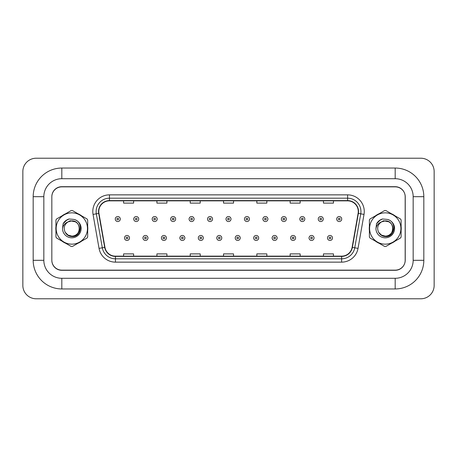 <?xml version="1.0" encoding="UTF-8"?>
<svg xmlns="http://www.w3.org/2000/svg" width="457" height="457" viewBox="0 0 457 457"><rect width="100%" height="100%" fill="white"/><g stroke="black" fill="none" stroke-linecap="round" stroke-linejoin="round"><path stroke-width="0.69" d="M55.828 228.5A15.989 15.989 0 0 0 55.948 230.494A15.989 15.989 0 0 1 55.948 226.506A15.989 15.989 0 0 0 55.828 228.5M62.158 241.239A15.989 15.989 0 0 0 65.608 243.238A15.989 15.989 0 0 1 62.158 241.239M78.021 243.238A15.989 15.989 0 0 0 81.472 241.239A15.989 15.989 0 0 1 78.021 243.238M87.675 230.494A15.989 15.989 0 0 0 87.675 226.506A15.989 15.989 0 0 1 87.675 230.494M369.262 228.5A15.989 15.989 0 0 0 369.387 230.494A15.989 15.989 0 0 1 369.387 226.506A15.989 15.989 0 0 0 369.262 228.5M375.591 241.239A15.989 15.989 0 0 0 379.047 243.238A15.989 15.989 0 0 1 375.591 241.239M391.455 243.238A15.989 15.989 0 0 0 394.911 241.239A15.989 15.989 0 0 1 391.455 243.238M401.115 230.494A15.989 15.989 0 0 0 401.115 226.506A15.989 15.989 0 0 1 401.115 230.494M98.792 211.511A10.66 10.66 0 0 1 109.452 200.852L347.611 200.852A10.66 10.66 0 0 1 358.111 213.362L352.118 247.34A10.66 10.66 0 0 1 341.625 256.149L115.444 256.149A10.66 10.66 0 0 1 104.95 247.34L98.958 213.362A10.66 10.66 0 0 1 98.792 211.511M98.529 211.511A10.928 10.928 0 0 0 98.695 213.408L104.687 247.386A10.928 10.928 0 0 0 115.444 256.411L341.625 256.411A10.928 10.928 0 0 0 352.381 247.386L358.374 213.408A10.928 10.928 0 0 0 347.611 200.589L109.452 200.589A10.928 10.928 0 0 0 98.529 211.511M93.051 214.407A16.652 16.652 0 0 1 109.452 194.859L347.611 194.859A16.652 16.652 0 0 1 364.012 214.407L358.025 248.38A16.652 16.652 0 0 1 341.625 262.141L115.444 262.141A16.652 16.652 0 0 1 99.043 248.38L93.051 214.407L96.33 213.825A13.322 13.322 0 0 1 109.452 198.189L347.611 198.189A13.322 13.322 0 0 1 360.733 213.825L354.746 247.803A13.322 13.322 0 0 1 341.625 258.811L115.444 258.811A13.322 13.322 0 0 1 102.322 247.803L96.33 213.825A13.322 13.322 0 0 1 96.13 211.511M81.472 215.761A15.989 15.989 0 0 0 78.021 213.762A15.989 15.989 0 0 1 81.472 215.761M65.608 213.762A15.989 15.989 0 0 0 62.158 215.761A15.989 15.989 0 0 1 65.608 213.762M394.911 215.761A15.989 15.989 0 0 0 391.455 213.762A15.989 15.989 0 0 1 394.911 215.761M379.047 213.762A15.989 15.989 0 0 0 375.591 215.761A15.989 15.989 0 0 1 379.047 213.762M405.239 196.858A9.991 9.991 0 0 0 395.248 186.862L61.821 186.862A9.991 9.991 0 0 0 51.83 196.858L51.83 260.142A9.991 9.991 0 0 0 61.821 270.138L395.248 270.138A9.991 9.991 0 0 0 405.239 260.142L405.239 196.858M352.381 247.386L354.746 247.803L360.733 213.825L364.012 214.407M223.536 200.852L223.536 203.108L233.527 203.108L233.527 200.852M190.226 200.852L190.226 203.108L200.223 203.108L200.223 200.852M156.917 200.852L156.917 203.108L166.914 203.108L166.914 200.852M123.607 200.852L123.607 203.108L133.604 203.108L133.604 200.852M256.845 200.852L256.845 203.108L266.837 203.108L266.837 200.852M290.155 200.852L290.155 203.108L300.146 203.108L300.146 200.852M323.465 200.852L323.465 203.108L333.456 203.108L333.456 200.852M233.527 256.149L233.527 253.892L223.536 253.892L223.536 256.149M200.223 256.149L200.223 253.892L190.226 253.892L190.226 256.149M166.914 256.149L166.914 253.892L156.917 253.892L156.917 256.149M133.604 256.149L133.604 253.892L123.607 253.892L123.607 256.149M266.837 256.149L266.837 253.892L256.845 253.892L256.845 256.149M300.146 256.149L300.146 253.892L290.155 253.892L290.155 256.149M333.456 256.149L333.456 253.892L323.465 253.892L323.465 256.149M120.277 219.04A2.496 2.496 0 0 1 117.78 221.536A2.496 2.496 0 0 1 115.284 219.04A2.496 2.496 0 0 1 117.78 216.544A2.496 2.496 0 0 1 120.277 219.04A2.496 2.496 0 0 0 117.78 216.544A2.496 2.496 0 0 0 115.284 219.04M124.51 237.96A2.496 2.496 0 0 1 127.006 235.464A2.496 2.496 0 0 1 129.508 237.96A2.496 2.496 0 0 1 127.006 240.456A2.496 2.496 0 0 1 124.51 237.96A2.496 2.496 0 0 0 127.006 240.456A2.496 2.496 0 0 0 129.508 237.96M61.821 168.045L61.821 178.704L395.179 178.704L395.179 168.045A28.648 28.648 0 0 1 423.822 196.687A28.648 28.648 0 0 0 395.179 168.045L61.821 168.045A28.648 28.648 0 0 0 33.178 196.687L33.178 260.313A28.648 28.648 0 0 0 61.821 288.955L395.179 288.955A28.648 28.648 0 0 0 423.822 260.313A28.648 28.648 0 0 1 395.179 288.955L395.179 278.296A17.989 17.989 0 0 0 413.168 260.313L413.168 196.687A17.989 17.989 0 0 0 395.179 178.704L61.821 178.704A17.989 17.989 0 0 0 43.832 196.687L43.832 260.313A17.989 17.989 0 0 0 61.821 278.296L395.179 278.296L61.821 278.296L61.821 288.955M395.179 186.696L61.821 186.696A9.991 9.991 0 0 0 51.83 196.687L51.83 260.313A9.991 9.991 0 0 0 61.821 270.304L395.179 270.304A9.991 9.991 0 0 0 405.17 260.313L405.17 196.687A9.991 9.991 0 0 0 395.179 186.696M434.15 171.541A13.322 13.322 0 0 0 420.828 158.219L36.172 158.219A13.322 13.322 0 0 0 22.85 171.541L22.85 285.459A13.322 13.322 0 0 0 36.172 298.781L420.828 298.781A13.322 13.322 0 0 0 434.15 285.459L434.15 171.541M423.822 260.313L423.822 196.687L413.168 196.687L413.168 260.313L423.822 260.313M138.734 219.04A2.496 2.496 0 0 1 136.232 221.536A2.496 2.496 0 0 1 133.735 219.04A2.496 2.496 0 0 1 136.232 216.544A2.496 2.496 0 0 1 138.734 219.04A2.496 2.496 0 0 0 136.232 216.544A2.496 2.496 0 0 0 133.735 219.04M157.185 219.04A2.496 2.496 0 0 1 154.689 221.536A2.496 2.496 0 0 1 152.187 219.04A2.496 2.496 0 0 1 154.689 216.544A2.496 2.496 0 0 1 157.185 219.04A2.496 2.496 0 0 0 154.689 216.544A2.496 2.496 0 0 0 152.187 219.04M175.637 219.04A2.496 2.496 0 0 1 173.14 221.536A2.496 2.496 0 0 1 170.644 219.04A2.496 2.496 0 0 1 173.14 216.544A2.496 2.496 0 0 1 175.637 219.04A2.496 2.496 0 0 0 173.14 216.544A2.496 2.496 0 0 0 170.644 219.04M194.094 219.04A2.496 2.496 0 0 1 191.592 221.536A2.496 2.496 0 0 1 189.095 219.04A2.496 2.496 0 0 1 191.592 216.544A2.496 2.496 0 0 1 194.094 219.04A2.496 2.496 0 0 0 191.592 216.544A2.496 2.496 0 0 0 189.095 219.04M142.961 237.96A2.496 2.496 0 0 1 145.463 235.464A2.496 2.496 0 0 1 147.959 237.96A2.496 2.496 0 0 1 145.463 240.456A2.496 2.496 0 0 1 142.961 237.96A2.496 2.496 0 0 0 145.463 240.456A2.496 2.496 0 0 0 147.959 237.96M161.418 237.96A2.496 2.496 0 0 1 163.914 235.464A2.496 2.496 0 0 1 166.411 237.96A2.496 2.496 0 0 1 163.914 240.456A2.496 2.496 0 0 1 161.418 237.96A2.496 2.496 0 0 0 163.914 240.456A2.496 2.496 0 0 0 166.411 237.96M179.869 237.96A2.496 2.496 0 0 1 182.366 235.464A2.496 2.496 0 0 1 184.868 237.96A2.496 2.496 0 0 1 182.366 240.456A2.496 2.496 0 0 1 179.869 237.96A2.496 2.496 0 0 0 182.366 240.456A2.496 2.496 0 0 0 184.868 237.96M80.552 227.872L79.078 231.802M75.514 221.845L70.115 220.76L65.311 223.473M393.991 227.872L392.517 231.802M388.953 221.845L383.549 220.76L378.75 223.473M79.427 228.226A7.615 7.615 0 0 0 68.002 221.908C64.271 224.564 63.323 227.992 65.151 232.185L65.254 232.367A7.615 7.615 0 0 0 71.812 236.115C81.637 236.589 81.637 220.411 71.812 220.885L68.002 221.908L71.812 220.885C81.637 220.411 81.637 236.589 71.812 236.115A7.615 7.615 0 0 0 79.427 228.5C78.975 223.873 76.439 221.337 71.812 220.885C81.637 220.411 81.637 236.589 71.812 236.115C81.637 236.589 81.637 220.411 71.812 220.885C81.637 220.411 81.637 236.589 71.812 236.115C81.637 236.589 81.637 220.411 71.812 220.885C81.637 220.411 81.637 236.589 71.812 236.115L68.007 235.092L65.254 232.367L68.007 235.092L71.812 236.115L68.007 235.092L65.254 232.367L68.007 235.092L71.812 236.115L68.007 235.092L65.254 232.367L68.007 235.092L71.812 236.115L68.007 235.092L65.254 232.367C66.711 234.938 68.898 236.332 71.812 236.56C81.997 237.412 83.585 221.182 73.766 219.4L69.047 218.989C66.414 219.8 64.431 221.405 63.095 223.804L62.512 228.7A9.306 9.306 0 0 0 71.812 237.806A9.306 9.306 0 0 0 73.766 219.4M71.812 244.158A15.658 15.658 0 0 0 87.47 228.5A15.658 15.658 0 0 0 71.812 212.842A15.658 15.658 0 0 0 56.16 228.5A15.658 15.658 0 0 0 71.812 244.158M71.812 246.489A17.989 17.989 0 0 0 72.406 246.477L87.087 238A17.989 17.989 0 0 0 87.675 236.977L87.675 220.023A17.989 17.989 0 0 0 87.087 219L72.406 210.523A17.989 17.989 0 0 0 71.223 210.523L56.542 219A17.989 17.989 0 0 0 55.948 220.023L55.948 236.977A17.989 17.989 0 0 0 56.542 238L71.223 246.477A17.989 17.989 0 0 0 71.812 246.489M62.512 228.7C63.049 225.421 64.883 223.159 68.002 221.908M68.99 219.006L66.865 219.926L63.106 223.787L66.865 219.926L68.99 219.006L66.865 219.926L63.095 223.804L66.865 219.926L68.99 219.006L66.865 219.926L63.106 223.787L66.865 219.926L68.99 219.006L66.865 219.926L63.095 223.804L66.865 219.926L69.047 218.989L65.625 220.771M392.86 228.226A7.615 7.615 0 0 0 381.441 221.908C377.711 224.564 376.762 227.992 378.59 232.185L378.693 232.367A7.615 7.615 0 0 0 385.251 236.115C395.077 236.589 395.077 220.411 385.251 220.885L381.441 221.908L385.251 220.885C395.077 220.411 395.077 236.589 385.251 236.115A7.615 7.615 0 0 0 392.866 228.5C392.414 223.873 389.878 221.337 385.251 220.885C395.077 220.411 395.077 236.589 385.251 236.115C395.077 236.589 395.077 220.411 385.251 220.885C395.077 220.411 395.077 236.589 385.251 236.115C395.077 236.589 395.077 220.411 385.251 220.885C395.077 220.411 395.077 236.589 385.251 236.115L381.446 235.092L378.693 232.367L381.446 235.092L385.251 236.115L381.446 235.092L378.693 232.367L381.446 235.092L385.251 236.115L381.446 235.092L378.693 232.367L381.446 235.092L385.251 236.115L381.446 235.092L378.693 232.367C380.15 234.938 382.338 236.332 385.251 236.56C395.436 237.412 397.024 221.182 387.205 219.4L382.486 218.989C379.853 219.8 377.87 221.405 376.534 223.804L375.945 228.7A9.306 9.306 0 0 0 385.251 237.806A9.306 9.306 0 0 0 387.205 219.4M385.251 244.158A15.658 15.658 0 0 0 400.909 228.5A15.658 15.658 0 0 0 385.251 212.842A15.658 15.658 0 0 0 369.599 228.5A15.658 15.658 0 0 0 385.251 244.158M385.251 246.489A17.989 17.989 0 0 0 385.839 246.477L400.526 238A17.989 17.989 0 0 0 401.115 236.977L401.115 220.023A17.989 17.989 0 0 0 400.526 219L385.839 210.523A17.989 17.989 0 0 0 384.663 210.523L369.976 219A17.989 17.989 0 0 0 369.387 220.023L369.387 236.977A17.989 17.989 0 0 0 369.976 238L384.663 246.477A17.989 17.989 0 0 0 385.251 246.489M375.945 228.7C376.488 225.421 378.316 223.159 381.441 221.908M382.429 219.006L380.298 219.926L376.534 223.804L380.298 219.926L382.429 219.006L380.298 219.926L376.545 223.787L380.298 219.926L382.429 219.006L380.298 219.926L376.545 223.787L380.298 219.926L382.429 219.006L380.298 219.926L376.534 223.804L380.298 219.926L382.486 218.989L379.059 220.771M212.545 219.04A2.496 2.496 0 0 1 210.049 221.536A2.496 2.496 0 0 1 207.547 219.04A2.496 2.496 0 0 1 210.049 216.544A2.496 2.496 0 0 1 212.545 219.04A2.496 2.496 0 0 0 210.049 216.544A2.496 2.496 0 0 0 207.547 219.04M230.996 219.04A2.496 2.496 0 0 1 228.5 221.536A2.496 2.496 0 0 1 226.004 219.04A2.496 2.496 0 0 1 228.5 216.544A2.496 2.496 0 0 1 230.996 219.04A2.496 2.496 0 0 0 228.5 216.544A2.496 2.496 0 0 0 226.004 219.04M249.453 219.04A2.496 2.496 0 0 1 246.951 221.536A2.496 2.496 0 0 1 244.455 219.04A2.496 2.496 0 0 1 246.951 216.544A2.496 2.496 0 0 1 249.453 219.04A2.496 2.496 0 0 0 246.951 216.544A2.496 2.496 0 0 0 244.455 219.04M198.321 237.96A2.496 2.496 0 0 1 200.823 235.464A2.496 2.496 0 0 1 203.319 237.96A2.496 2.496 0 0 1 200.823 240.456A2.496 2.496 0 0 1 198.321 237.96A2.496 2.496 0 0 0 200.823 240.456A2.496 2.496 0 0 0 203.319 237.96M216.778 237.96A2.496 2.496 0 0 1 219.274 235.464A2.496 2.496 0 0 1 221.771 237.96A2.496 2.496 0 0 1 219.274 240.456A2.496 2.496 0 0 1 216.778 237.96A2.496 2.496 0 0 0 219.274 240.456A2.496 2.496 0 0 0 221.771 237.96M235.229 237.96A2.496 2.496 0 0 1 237.726 235.464A2.496 2.496 0 0 1 240.222 237.96A2.496 2.496 0 0 1 237.726 240.456A2.496 2.496 0 0 1 235.229 237.96A2.496 2.496 0 0 0 237.726 240.456A2.496 2.496 0 0 0 240.222 237.96M267.905 219.04A2.496 2.496 0 0 1 265.408 221.536A2.496 2.496 0 0 1 262.906 219.04A2.496 2.496 0 0 1 265.408 216.544A2.496 2.496 0 0 1 267.905 219.04A2.496 2.496 0 0 0 265.408 216.544A2.496 2.496 0 0 0 262.906 219.04M286.356 219.04A2.496 2.496 0 0 1 283.86 221.536A2.496 2.496 0 0 1 281.363 219.04A2.496 2.496 0 0 1 283.86 216.544A2.496 2.496 0 0 1 286.356 219.04A2.496 2.496 0 0 0 283.86 216.544A2.496 2.496 0 0 0 281.363 219.04M304.813 219.04A2.496 2.496 0 0 1 302.311 221.536A2.496 2.496 0 0 1 299.815 219.04A2.496 2.496 0 0 1 302.311 216.544A2.496 2.496 0 0 1 304.813 219.04A2.496 2.496 0 0 0 302.311 216.544A2.496 2.496 0 0 0 299.815 219.04M323.265 219.04A2.496 2.496 0 0 1 320.768 221.536A2.496 2.496 0 0 1 318.266 219.04A2.496 2.496 0 0 1 320.768 216.544A2.496 2.496 0 0 1 323.265 219.04A2.496 2.496 0 0 0 320.768 216.544A2.496 2.496 0 0 0 318.266 219.04M341.716 219.04A2.496 2.496 0 0 1 339.22 221.536A2.496 2.496 0 0 1 336.723 219.04A2.496 2.496 0 0 1 339.22 216.544A2.496 2.496 0 0 1 341.716 219.04A2.496 2.496 0 0 0 339.22 216.544A2.496 2.496 0 0 0 336.723 219.04M253.681 237.96A2.496 2.496 0 0 1 256.177 235.464A2.496 2.496 0 0 1 258.679 237.96A2.496 2.496 0 0 1 256.177 240.456A2.496 2.496 0 0 1 253.681 237.96A2.496 2.496 0 0 0 256.177 240.456A2.496 2.496 0 0 0 258.679 237.96M272.132 237.96A2.496 2.496 0 0 1 274.634 235.464A2.496 2.496 0 0 1 277.131 237.96A2.496 2.496 0 0 1 274.634 240.456A2.496 2.496 0 0 1 272.132 237.96A2.496 2.496 0 0 0 274.634 240.456A2.496 2.496 0 0 0 277.131 237.96M290.589 237.96A2.496 2.496 0 0 1 293.086 235.464A2.496 2.496 0 0 1 295.582 237.96A2.496 2.496 0 0 1 293.086 240.456A2.496 2.496 0 0 1 290.589 237.96A2.496 2.496 0 0 0 293.086 240.456A2.496 2.496 0 0 0 295.582 237.96M309.041 237.96A2.496 2.496 0 0 1 311.537 235.464A2.496 2.496 0 0 1 314.039 237.96A2.496 2.496 0 0 1 311.537 240.456A2.496 2.496 0 0 1 309.041 237.96A2.496 2.496 0 0 0 311.537 240.456A2.496 2.496 0 0 0 314.039 237.96M327.492 237.96A2.496 2.496 0 0 1 329.994 235.464A2.496 2.496 0 0 1 332.49 237.96A2.496 2.496 0 0 1 329.994 240.456A2.496 2.496 0 0 1 327.492 237.96A2.496 2.496 0 0 0 329.994 240.456A2.496 2.496 0 0 0 332.49 237.96M347.611 194.859L347.611 200.589M96.33 213.825L98.695 213.408M115.444 262.141L115.444 256.411M341.625 256.411L341.625 262.141M99.043 248.38L104.687 247.386M358.374 213.408L360.733 213.825M109.452 194.859L109.452 200.589M354.746 247.803L358.025 248.38M116.946 219.04A0.834 0.834 0 0 0 117.78 219.874A0.834 0.834 0 0 0 118.614 219.04A0.834 0.834 0 0 0 117.78 218.206A0.834 0.834 0 0 0 116.946 219.04M127.84 237.96A0.834 0.834 0 0 0 127.006 237.126A0.834 0.834 0 0 0 126.172 237.96A0.834 0.834 0 0 0 127.006 238.794A0.834 0.834 0 0 0 127.84 237.96M33.178 260.313L43.832 260.313L43.832 196.687L33.178 196.687M135.403 219.04A0.834 0.834 0 0 0 136.232 219.874A0.834 0.834 0 0 0 137.066 219.04A0.834 0.834 0 0 0 136.232 218.206A0.834 0.834 0 0 0 135.403 219.04M153.855 219.04A0.834 0.834 0 0 0 154.689 219.874A0.834 0.834 0 0 0 155.517 219.04A0.834 0.834 0 0 0 154.689 218.206A0.834 0.834 0 0 0 153.855 219.04M172.306 219.04A0.834 0.834 0 0 0 173.14 219.874A0.834 0.834 0 0 0 173.974 219.04A0.834 0.834 0 0 0 173.14 218.206A0.834 0.834 0 0 0 172.306 219.04M190.763 219.04A0.834 0.834 0 0 0 191.592 219.874A0.834 0.834 0 0 0 192.426 219.04A0.834 0.834 0 0 0 191.592 218.206A0.834 0.834 0 0 0 190.763 219.04M146.291 237.96A0.834 0.834 0 0 0 145.463 237.126A0.834 0.834 0 0 0 144.629 237.96A0.834 0.834 0 0 0 145.463 238.794A0.834 0.834 0 0 0 146.291 237.96M164.749 237.96A0.834 0.834 0 0 0 163.914 237.126A0.834 0.834 0 0 0 163.08 237.96A0.834 0.834 0 0 0 163.914 238.794A0.834 0.834 0 0 0 164.749 237.96M183.2 237.96A0.834 0.834 0 0 0 182.366 237.126A0.834 0.834 0 0 0 181.532 237.96A0.834 0.834 0 0 0 182.366 238.794A0.834 0.834 0 0 0 183.2 237.96M209.215 219.04A0.834 0.834 0 0 0 210.049 219.874A0.834 0.834 0 0 0 210.877 219.04A0.834 0.834 0 0 0 210.049 218.206A0.834 0.834 0 0 0 209.215 219.04M227.666 219.04A0.834 0.834 0 0 0 228.5 219.874A0.834 0.834 0 0 0 229.334 219.04A0.834 0.834 0 0 0 228.5 218.206A0.834 0.834 0 0 0 227.666 219.04M246.123 219.04A0.834 0.834 0 0 0 246.951 219.874A0.834 0.834 0 0 0 247.785 219.04A0.834 0.834 0 0 0 246.951 218.206A0.834 0.834 0 0 0 246.123 219.04M201.651 237.96A0.834 0.834 0 0 0 200.823 237.126A0.834 0.834 0 0 0 199.989 237.96A0.834 0.834 0 0 0 200.823 238.794A0.834 0.834 0 0 0 201.651 237.96M220.108 237.96A0.834 0.834 0 0 0 219.274 237.126A0.834 0.834 0 0 0 218.44 237.96A0.834 0.834 0 0 0 219.274 238.794A0.834 0.834 0 0 0 220.108 237.96M238.56 237.96A0.834 0.834 0 0 0 237.726 237.126A0.834 0.834 0 0 0 236.892 237.96A0.834 0.834 0 0 0 237.726 238.794A0.834 0.834 0 0 0 238.56 237.96M264.574 219.04A0.834 0.834 0 0 0 265.408 219.874A0.834 0.834 0 0 0 266.237 219.04A0.834 0.834 0 0 0 265.408 218.206A0.834 0.834 0 0 0 264.574 219.04M283.026 219.04A0.834 0.834 0 0 0 283.86 219.874A0.834 0.834 0 0 0 284.694 219.04A0.834 0.834 0 0 0 283.86 218.206A0.834 0.834 0 0 0 283.026 219.04M301.483 219.04A0.834 0.834 0 0 0 302.311 219.874A0.834 0.834 0 0 0 303.145 219.04A0.834 0.834 0 0 0 302.311 218.206A0.834 0.834 0 0 0 301.483 219.04M319.934 219.04A0.834 0.834 0 0 0 320.768 219.874A0.834 0.834 0 0 0 321.597 219.04A0.834 0.834 0 0 0 320.768 218.206A0.834 0.834 0 0 0 319.934 219.04M338.386 219.04A0.834 0.834 0 0 0 339.22 219.874A0.834 0.834 0 0 0 340.054 219.04A0.834 0.834 0 0 0 339.22 218.206A0.834 0.834 0 0 0 338.386 219.04M257.011 237.96A0.834 0.834 0 0 0 256.177 237.126A0.834 0.834 0 0 0 255.349 237.96A0.834 0.834 0 0 0 256.177 238.794A0.834 0.834 0 0 0 257.011 237.96M275.468 237.96A0.834 0.834 0 0 0 274.634 237.126A0.834 0.834 0 0 0 273.8 237.96A0.834 0.834 0 0 0 274.634 238.794A0.834 0.834 0 0 0 275.468 237.96M293.92 237.96A0.834 0.834 0 0 0 293.086 237.126A0.834 0.834 0 0 0 292.252 237.96A0.834 0.834 0 0 0 293.086 238.794A0.834 0.834 0 0 0 293.92 237.96M312.371 237.96A0.834 0.834 0 0 0 311.537 237.126A0.834 0.834 0 0 0 310.709 237.96A0.834 0.834 0 0 0 311.537 238.794A0.834 0.834 0 0 0 312.371 237.96M330.828 237.96A0.834 0.834 0 0 0 329.994 237.126A0.834 0.834 0 0 0 329.16 237.96A0.834 0.834 0 0 0 329.994 238.794A0.834 0.834 0 0 0 330.828 237.96"/></g></svg>
